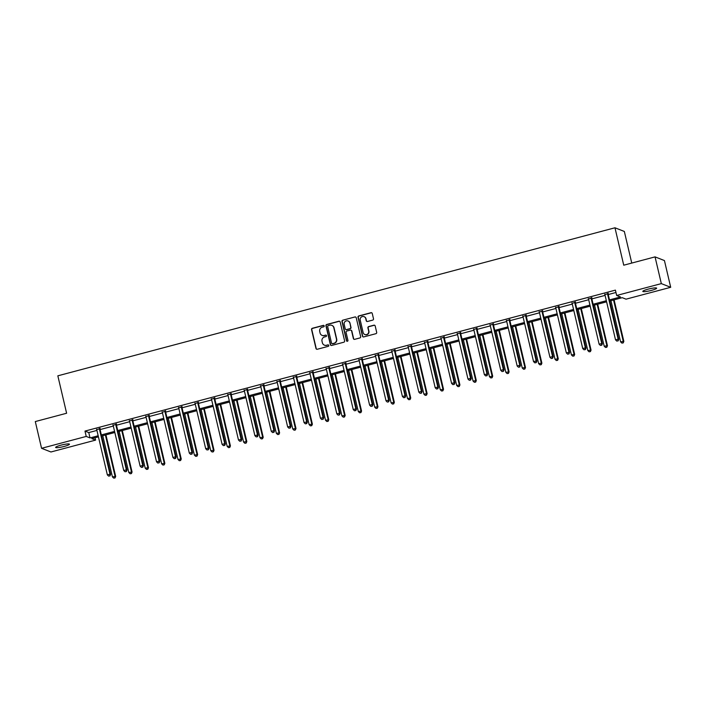 <?xml version="1.0" encoding="UTF-8"?>
<svg xmlns="http://www.w3.org/2000/svg" width="706" height="706" viewBox="0 0 706 706"><rect width="100%" height="100%" fill="white"/><g stroke="black" fill="none" stroke-linecap="round" stroke-linejoin="round"><path stroke-width="1.06" d="M324.195 325.907A0.759 0.741 -68.5 0 0 323.304 325.369L312.343 328.281A1.085 1.059 -68.5 0 0 311.558 329.605L315.988 348.499A1.085 1.059 -68.5 0 0 317.268 349.267L328.228 346.355A0.759 0.741 -68.5 0 0 328.334 344.916A0.759 0.741 -68.5 0 0 327.884 344.89L326.463 345.269A3.486 3.38 -68.5 0 1 322.377 342.781L322.007 341.21A3.486 3.38 -68.5 0 1 324.522 336.974L325.934 336.594A0.759 0.741 -68.5 0 0 326.04 335.156A0.759 0.741 -68.5 0 0 325.59 335.129L324.169 335.509A3.486 3.38 -68.5 0 1 320.083 333.02L319.712 331.449A3.486 3.38 -68.5 0 1 322.227 327.213L323.648 326.834A0.759 0.741 -68.5 0 0 324.195 325.907M323.877 325.457A0.759 0.741 -68.5 0 0 323.551 325.466L312.599 328.378A1.085 1.059 -68.5 0 0 311.814 329.702L316.244 348.596A1.085 1.059 -68.5 0 0 316.756 349.276M328.458 344.978A0.759 0.741 -68.5 0 0 328.131 344.987L326.463 345.269M326.163 335.218A0.759 0.741 -68.5 0 0 325.845 335.226L324.169 335.509M651.347 290.422A7.104 1.015 -13.2 0 1 642.813 291.41A7.104 1.015 -13.2 0 1 648.108 289.151A7.104 1.015 -13.2 0 1 656.642 288.163A7.104 1.015 -13.2 0 1 651.347 290.422M64.167 446.448A7.104 1.015 -13.2 0 1 55.633 447.436A7.104 1.015 -13.2 0 1 60.919 445.177A7.104 1.015 -13.2 0 1 69.462 444.189A7.104 1.015 -13.2 0 1 64.167 446.448M372.715 320.1A1.085 1.059 -68.5 0 0 373.5 318.777L372.256 313.473A1.085 1.059 -68.5 0 0 370.977 312.696L358.807 315.935A1.085 1.059 -68.5 0 0 358.021 317.259L362.452 336.144A1.085 1.059 -68.5 0 0 363.731 336.921L375.901 333.691A1.085 1.059 -68.5 0 0 376.686 332.367L375.186 325.96A1.085 1.059 -68.5 0 0 373.906 325.192L368.7 326.569A1.085 1.059 -68.5 0 0 367.914 327.893L368.656 331.07A2.912 2.824 -68.5 0 1 364.834 334.512A2.912 2.824 -68.5 0 1 363.14 332.535L360.228 320.1A2.912 2.824 -68.5 0 1 364.049 316.659A2.912 2.824 -68.5 0 1 365.743 318.635L366.229 320.709A1.085 1.059 -68.5 0 0 367.508 321.486L372.715 320.1M95.045 437.755L95.601 440.112L50.947 451.981L41.566 448.301L35.3 421.561L66.611 413.248L57.839 375.821L614.97 227.782L623.742 265.2L655.053 256.878L661.328 283.618L670.7 287.298L626.045 299.167L622.242 297.676L609.763 300.985M41.566 448.301L86.229 436.432L90.033 437.923L98.178 435.761M609.507 299.891L620.468 296.979L616.665 295.479L615.411 290.131L84.976 431.084L86.229 436.432M616.665 295.479L661.328 283.618M340.177 321.998A1.085 1.059 -68.5 0 0 338.898 321.221L326.728 324.46A1.085 1.059 -68.5 0 0 325.943 325.784L330.373 344.669A1.085 1.059 -68.5 0 0 331.652 345.446L343.822 342.216A1.085 1.059 -68.5 0 0 344.607 340.892L340.177 321.998M342.772 320.197L354.941 316.959A1.085 1.059 -68.5 0 1 356.221 317.735L360.651 336.63A1.085 1.059 -68.5 0 1 359.866 337.953L354.659 339.339A1.085 1.059 -68.5 0 1 353.379 338.562L351.579 330.902A1.085 1.059 -68.5 0 0 350.3 330.126L346.849 331.043A1.085 1.059 -68.5 0 0 346.064 332.367L347.934 340.345A0.759 0.741 -68.5 0 1 346.928 341.245A0.759 0.741 -68.5 0 1 346.487 340.724L341.986 321.521A1.085 1.059 -68.5 0 1 342.772 320.197L354.941 316.959M631.755 263.073L624.342 231.462L614.97 227.782M84.976 431.084L88.771 432.575L96.925 430.413M100.093 429.575L113.313 426.053M116.481 425.215L129.71 421.703M132.878 420.855L146.098 417.343M149.266 416.505L162.495 412.992M165.663 412.145L178.883 408.633M182.051 407.794L195.28 404.282M198.448 403.435L211.668 399.923M214.836 399.084L228.064 395.563M231.233 394.725L244.452 391.212M247.621 390.365L260.849 386.853M264.018 386.014L277.237 382.502M280.406 381.655L293.634 378.142M296.802 377.304L310.022 373.792M313.19 372.945L326.419 369.432M329.578 368.594L342.807 365.073M345.975 364.234L359.195 360.722M362.363 359.875L375.592 356.362M378.76 355.524L391.98 352.012M395.148 351.164L408.377 347.652M411.545 346.814L424.765 343.292M427.933 342.454L441.162 338.942M444.33 338.103L457.55 334.582M460.718 333.744L473.947 330.231M477.115 329.384L490.335 325.872M493.503 325.034L506.732 321.521M509.9 320.674L523.12 317.162M526.288 316.323L539.516 312.802M542.685 311.964L555.904 308.451M559.073 307.604L572.301 304.092M575.469 303.253L588.689 299.741M591.857 298.894L605.086 295.382M608.254 294.543L615.967 292.487M100.031 428.71L96.713 429.592M116.428 424.35L113.11 425.233M132.816 419.999L129.498 420.882M149.213 415.64L145.895 416.522M165.601 411.289L162.283 412.172M181.998 406.93L178.68 407.812M198.386 402.579L195.068 403.453M214.783 398.219L211.465 399.102M231.171 393.86L227.853 394.742M247.568 389.509L244.25 390.392M263.956 385.149L260.638 386.032M280.353 380.799L277.034 381.681M296.741 376.439L293.422 377.322M313.137 372.088L309.819 372.962M329.525 367.729L326.207 368.611M345.922 363.369L342.604 364.252M362.31 359.019L358.992 359.901M378.707 354.659L375.389 355.542M395.095 350.308L391.777 351.191M411.492 345.949L408.174 346.831M427.88 341.589L424.562 342.472M444.277 337.239L440.959 338.121M460.665 332.879L457.347 333.761M477.062 328.528L473.744 329.411M493.45 324.169L490.132 325.051M509.847 319.818L506.529 320.7M526.235 315.458L522.917 316.341M542.632 311.099L539.313 311.981M559.02 306.748L555.701 307.631M575.416 302.389L572.098 303.271M591.804 298.038L588.486 298.92M608.201 293.678L604.883 294.561M655.053 256.878L664.434 260.567L670.7 287.298M98.434 436.855L91.798 438.62L95.601 440.112M606.595 301.833L593.375 305.345M590.207 306.183L576.978 309.696M573.81 310.543L560.59 314.055M557.422 314.894L544.194 318.415M541.025 319.253L527.806 322.766M524.637 323.604L511.409 327.125M508.241 327.963L495.021 331.476M491.853 332.323L478.624 335.835M475.456 336.674L462.236 340.186M459.068 341.033L445.839 344.546M442.671 345.384L429.451 348.905M426.283 349.744L413.054 353.256M409.886 354.103L396.666 357.615M393.498 358.454L380.269 361.966M377.101 362.813L363.881 366.326M360.713 367.164L347.484 370.676M344.316 371.524L331.096 375.036M327.928 375.874L314.7 379.396M311.531 380.234L298.311 383.746M295.143 384.594L281.915 388.106M278.746 388.944L265.527 392.457M262.358 393.304L249.13 396.816M245.962 397.654L232.742 401.167M229.574 402.014L216.345 405.526M213.177 406.365L199.957 409.886M196.789 410.724L183.56 414.237M180.392 415.084L167.172 418.596M164.004 419.435L150.775 422.947M147.607 423.794L134.387 427.306M131.219 428.145L117.99 431.666M114.822 432.504L101.602 436.017M101.346 434.914L114.566 431.401M117.734 430.563L130.963 427.051M134.131 426.203L147.351 422.691M150.519 421.853L163.748 418.34M166.916 417.493L180.136 413.981M183.304 413.142L196.533 409.621M199.701 408.783L212.921 405.27M216.089 404.423L229.318 400.911M232.486 400.073L245.706 396.56M248.874 395.713L262.102 392.201M265.271 391.362L278.491 387.85M281.659 387.003L294.887 383.49M298.056 382.652L311.275 379.131M314.444 378.292L327.672 374.78M330.84 373.933L344.06 370.421M347.228 369.582L360.457 366.07M363.625 365.223L376.845 361.71M380.013 360.872L393.242 357.351M396.41 356.512L409.63 353M412.798 352.153L426.027 348.64M429.195 347.802L442.415 344.29M445.583 343.443L458.812 339.93M461.98 339.092L475.2 335.579M478.368 334.732L491.597 331.22M494.765 330.382L507.985 326.86M511.153 326.022L524.373 322.51M527.541 321.662L540.77 318.15M543.938 317.312L557.158 313.799M560.326 312.952L573.554 309.44M576.723 308.601L589.942 305.089M593.111 304.242L606.339 300.73M88.771 432.575L90.033 437.923M322.236 335.438A3.486 3.38 -68.5 0 0 324.425 335.606M324.531 345.199A3.486 3.38 -68.5 0 0 326.719 345.366M339.674 321.318A1.085 1.059 -68.5 0 0 339.154 321.318L326.984 324.557A1.085 1.059 -68.5 0 0 326.198 325.881L330.629 344.775A1.085 1.059 -68.5 0 0 331.14 345.455M328.211 325.625A0.759 0.741 -68.5 0 0 327.663 326.551L331.546 343.134A0.759 0.741 -68.5 0 0 332.447 343.681L333.938 343.284A3.486 3.38 -68.5 0 0 336.453 339.048L333.797 327.708A3.486 3.38 -68.5 0 0 329.702 325.228L328.211 325.625M332.129 343.69A0.759 0.741 -68.5 0 0 332.694 343.778L332.447 343.681M331.891 325.395A3.486 3.38 -68.5 0 1 334.044 327.805L336.709 339.145A3.486 3.38 -68.5 0 1 334.194 343.381L332.694 343.778M355.709 317.056A1.085 1.059 -68.5 0 0 355.197 317.056M351.067 330.214A1.085 1.059 -68.5 0 1 351.835 330.999L353.635 338.659A1.085 1.059 -68.5 0 0 354.138 339.339M343.019 320.295A1.085 1.059 -68.5 0 0 342.242 321.618L346.743 340.821A0.759 0.741 -68.5 0 0 347.061 341.28M349.717 322.951A2.912 2.824 -68.5 0 0 345.11 321.521A2.912 2.824 -68.5 0 0 344.201 324.416L345.225 328.793A1.085 1.059 -68.5 0 0 346.505 329.57L349.955 328.652A1.085 1.059 -68.5 0 0 350.741 327.328L349.973 323.048A2.912 2.824 -68.5 0 0 348.146 321.027M345.993 329.578A1.085 1.059 -68.5 0 0 346.761 329.676L346.505 329.57M349.973 323.048L350.997 327.434A1.085 1.059 -68.5 0 1 350.211 328.758L346.761 329.676M364.172 316.712A2.912 2.824 -68.5 0 1 365.999 318.733L366.485 320.806A1.085 1.059 -68.5 0 0 366.988 321.486M364.958 334.565A2.912 2.824 -68.5 0 0 368.911 331.167L368.656 331.07M374.674 325.281A1.085 1.059 -68.5 0 0 374.162 325.289L368.956 326.675A1.085 1.059 -68.5 0 0 368.17 327.999L368.911 331.167M371.744 312.793A1.085 1.059 -68.5 0 0 371.232 312.802L359.063 316.032A1.085 1.059 -68.5 0 0 358.277 317.356L362.707 336.25A1.085 1.059 -68.5 0 0 363.219 336.93M102.767 435.708L112.413 476.868L115.678 476.418L105.935 434.87M114.769 477.847L113.719 478.121L115.025 477.944L115.043 476.171L105.388 435.011M113.719 478.121L112.413 476.868M115.678 476.418L115.025 477.944M99.405 428.463L99.378 428.63A1.112 1.077 -68.5 0 0 99.396 429.054L109.977 474.176L107.347 474.873L96.766 429.751A1.112 1.077 -68.5 0 0 96.598 429.372L96.501 429.23M100.093 428.277L100.005 428.886A1.112 1.077 -68.5 0 0 100.023 429.301L110.613 474.423L109.977 474.176L109.704 475.853L108.653 476.126L109.704 475.853M109.959 475.95L110.613 474.423M107.347 474.873L108.653 476.126M119.155 431.357L128.81 472.508L132.066 472.058L122.323 430.51M131.166 473.488L130.116 473.77L131.413 473.585L131.44 471.811L121.785 430.651M130.116 473.77L128.81 472.508M132.066 472.058L131.413 473.585M135.552 426.998L145.198 468.157L148.463 467.707L138.72 426.159M147.554 469.128L146.504 469.411L147.81 469.234L147.828 467.46L138.173 426.3M146.504 469.411L145.198 468.157M148.463 467.707L147.81 469.234M115.793 424.103L115.766 424.28A1.112 1.077 -68.5 0 0 115.784 424.694L126.365 469.825L123.744 470.523L113.163 425.391A1.112 1.077 -68.5 0 0 112.986 425.021L112.889 424.88M116.49 423.918L116.402 424.527A1.112 1.077 -68.5 0 0 116.419 424.95L127.001 470.072L126.365 469.825L126.1 471.493L125.05 471.776L126.1 471.493M126.348 471.599L127.001 470.072M123.744 470.523L125.05 471.776M132.19 419.752L132.163 419.92A1.112 1.077 -68.5 0 0 132.181 420.344L142.762 465.466L140.132 466.163L129.551 421.041A1.112 1.077 -68.5 0 0 129.383 420.661L129.286 420.52M132.878 419.567L132.79 420.167A1.112 1.077 -68.5 0 0 132.807 420.591L143.397 465.713L142.762 465.466L142.488 467.143L141.438 467.416L142.488 467.143M142.744 467.24L143.397 465.713M140.132 466.163L141.438 467.416M151.94 422.638L161.595 463.798L164.851 463.348L155.108 421.8M163.951 464.777L162.901 465.051L164.198 464.875L164.224 463.101L154.57 421.941M162.901 465.051L161.595 463.798M164.851 463.348L164.198 464.875M168.328 418.287L177.983 459.447L181.248 458.997L171.496 417.44M180.339 460.418L179.289 460.7L180.595 460.515L180.612 458.75L170.958 417.59M179.289 460.7L177.983 459.447M181.248 458.997L180.595 460.515M184.725 413.928L194.379 455.088L197.636 454.638L187.893 413.089M196.736 456.067L195.686 456.341L196.983 456.164L197.009 454.39L187.355 413.231M195.686 456.341L194.379 455.088M197.636 454.638L196.983 456.164M148.578 415.393L148.551 415.569A1.112 1.077 -68.5 0 0 148.569 415.984L159.15 461.106L156.529 461.803L145.948 416.681A1.112 1.077 -68.5 0 0 145.771 416.302L145.674 416.161M149.275 415.207L149.187 415.816A1.112 1.077 -68.5 0 0 149.204 416.231L159.785 461.362L159.15 461.106L158.885 462.783L157.835 463.065L158.885 462.783M159.132 462.88L159.785 461.362M156.529 461.803L157.835 463.065M164.975 411.033L164.948 411.21A1.112 1.077 -68.5 0 0 164.966 411.633L175.547 456.756L172.917 457.453L162.336 412.33A1.112 1.077 -68.5 0 0 162.168 411.951L162.071 411.81M165.663 410.857L165.575 411.457A1.112 1.077 -68.5 0 0 165.592 411.88L176.182 457.003L175.547 456.756L175.273 458.423L174.223 458.706L175.273 458.423M175.529 458.529L176.182 457.003M172.917 457.453L174.223 458.706M181.363 406.682L181.336 406.859A1.112 1.077 -68.5 0 0 181.354 407.274L191.935 452.396L189.314 453.093L178.724 407.971A1.112 1.077 -68.5 0 0 178.556 407.591L178.459 407.45M182.06 406.497L181.971 407.106A1.112 1.077 -68.5 0 0 181.989 407.521L192.57 452.643L191.935 452.396L191.67 454.073L190.62 454.355L191.67 454.073M191.917 454.17L192.57 452.643M189.314 453.093L190.62 454.355M197.759 402.323L197.733 402.499A1.112 1.077 -68.5 0 0 197.751 402.914L208.332 448.045L205.702 448.742L195.121 403.62A1.112 1.077 -68.5 0 0 194.953 403.241L194.856 403.1M198.448 402.138L198.36 402.747A1.112 1.077 -68.5 0 0 198.377 403.17L208.967 448.292L208.332 448.045L208.058 449.713L207.008 449.996L208.058 449.713M208.314 449.819L208.967 448.292M205.702 448.742L207.008 449.996M214.147 397.972L214.121 398.14A1.112 1.077 -68.5 0 0 214.139 398.563L224.72 443.686L222.099 444.383L211.509 399.261A1.112 1.077 -68.5 0 0 211.341 398.881L211.244 398.74M214.845 397.787L214.756 398.396A1.112 1.077 -68.5 0 0 214.774 398.811L225.355 443.933L224.72 443.686L224.455 445.362L223.405 445.636L224.455 445.362M224.702 445.46L225.355 443.933M222.099 444.383L223.405 445.636M230.544 393.613L230.518 393.789A1.112 1.077 -68.5 0 0 230.535 394.204L241.117 439.326L238.487 440.032L227.906 394.901A1.112 1.077 -68.5 0 0 227.738 394.522L227.641 394.389M231.233 393.427L231.144 394.036A1.112 1.077 -68.5 0 0 231.162 394.46L241.752 439.582L241.117 439.326L240.843 441.003L239.793 441.285L240.843 441.003M241.099 441.1L241.752 439.582M238.487 440.032L239.793 441.285M246.932 389.262L246.906 389.43A1.112 1.077 -68.5 0 0 246.923 389.853L257.505 434.975L254.884 435.673L244.294 390.55A1.112 1.077 -68.5 0 0 244.126 390.171L244.029 390.03M247.63 389.077L247.541 389.677A1.112 1.077 -68.5 0 0 247.559 390.1L258.14 435.223L257.505 434.975L257.24 436.652L256.19 436.926L257.24 436.652M257.487 436.749L258.14 435.223M254.884 435.673L256.19 436.926M263.32 384.902L263.303 385.079A1.112 1.077 -68.5 0 0 263.32 385.494L273.902 430.616L271.272 431.313L260.69 386.191A1.112 1.077 -68.5 0 0 260.523 385.811L260.426 385.67M264.018 384.717L263.929 385.326A1.112 1.077 -68.5 0 0 263.947 385.741L274.537 430.872L273.902 430.616L273.628 432.293L272.578 432.575L273.628 432.293M273.884 432.39L274.537 430.872M271.272 431.313L272.578 432.575M279.717 380.543L279.691 380.719A1.112 1.077 -68.5 0 0 279.708 381.143L290.29 426.265L287.669 426.962L277.079 381.84A1.112 1.077 -68.5 0 0 276.911 381.461L276.814 381.319M280.414 380.357L280.326 380.966A1.112 1.077 -68.5 0 0 280.344 381.39L290.925 426.512L290.29 426.265L290.025 427.933L288.966 428.215L290.025 427.933M290.272 428.039L290.925 426.512M287.669 426.962L288.966 428.215M296.105 376.192L296.088 376.369A1.112 1.077 -68.5 0 0 296.105 376.783L306.686 421.906L304.057 422.603L293.475 377.481A1.112 1.077 -68.5 0 0 293.308 377.101L293.211 376.96M296.802 376.007L296.714 376.616A1.112 1.077 -68.5 0 0 296.732 377.03L307.322 422.153L306.686 421.906L306.413 423.582L305.363 423.865L306.413 423.582M306.669 423.679L307.322 422.153M304.057 422.603L305.363 423.865M312.502 371.833L312.476 372.009A1.112 1.077 -68.5 0 0 312.493 372.424L323.074 417.555L320.453 418.252L309.863 373.13A1.112 1.077 -68.5 0 0 309.696 372.75L309.599 372.609M313.199 371.647L313.111 372.256A1.112 1.077 -68.5 0 0 313.129 372.68L323.71 417.802L323.074 417.555L322.81 419.223L321.751 419.505L322.81 419.223M323.057 419.329L323.71 417.802M320.453 418.252L321.751 419.505M328.89 367.482L328.872 367.649A1.112 1.077 -68.5 0 0 328.89 368.073L339.471 413.195L336.841 413.892L326.26 368.77A1.112 1.077 -68.5 0 0 326.093 368.391L325.995 368.25M329.587 367.296L329.499 367.905A1.112 1.077 -68.5 0 0 329.517 368.32L340.107 413.442L339.471 413.195L339.198 414.872L338.148 415.146L339.198 414.872M339.454 414.969L340.107 413.442M336.841 413.892L338.148 415.146M345.287 363.122L345.26 363.299A1.112 1.077 -68.5 0 0 345.278 363.714L355.859 408.836L353.238 409.542L342.648 364.411A1.112 1.077 -68.5 0 0 342.481 364.031L342.384 363.899M345.984 362.937L345.896 363.546A1.112 1.077 -68.5 0 0 345.914 363.969L356.495 409.092L355.859 408.836L355.595 410.513L354.536 410.795L355.595 410.513M355.842 410.61L356.495 409.092M353.238 409.542L354.536 410.795M361.675 358.772L361.657 358.939A1.112 1.077 -68.5 0 0 361.675 359.363L372.256 404.485L369.626 405.182L359.045 360.06A1.112 1.077 -68.5 0 0 358.877 359.681L358.772 359.539M362.372 358.586L362.284 359.186A1.112 1.077 -68.5 0 0 362.302 359.61L372.892 404.732L372.256 404.485L371.983 406.162L370.932 406.435L371.983 406.162M372.238 406.259L372.892 404.732M369.626 405.182L370.932 406.435M378.072 354.412L378.045 354.589A1.112 1.077 -68.5 0 0 378.063 355.003L388.644 400.125L386.023 400.823L375.433 355.7A1.112 1.077 -68.5 0 0 375.265 355.321L375.168 355.18M378.769 354.227L378.681 354.836A1.112 1.077 -68.5 0 0 378.698 355.25L389.28 400.381L388.644 400.125L388.379 401.802L387.32 402.085L388.379 401.802M388.627 401.899L389.28 400.381M386.023 400.823L387.32 402.085M394.46 350.052L394.442 350.229A1.112 1.077 -68.5 0 0 394.46 350.653L405.041 395.775L402.411 396.472L391.83 351.35A1.112 1.077 -68.5 0 0 391.662 350.97L391.556 350.829M395.157 349.867L395.069 350.476A1.112 1.077 -68.5 0 0 395.086 350.9L405.676 396.022L405.041 395.775L404.767 397.443L403.717 397.725L404.767 397.443M405.023 397.549L405.676 396.022M402.411 396.472L403.717 397.725M410.857 345.702L410.83 345.869A1.112 1.077 -68.5 0 0 410.848 346.293L421.429 391.415L418.808 392.112L408.218 346.99A1.112 1.077 -68.5 0 0 408.05 346.611L407.953 346.469M411.554 345.516L411.466 346.125A1.112 1.077 -68.5 0 0 411.483 346.54L422.064 391.662L421.429 391.415L421.155 393.092L420.105 393.366L421.155 393.092M421.411 393.189L422.064 391.662M418.808 392.112L420.105 393.366M427.245 341.342L427.227 341.519A1.112 1.077 -68.5 0 0 427.245 341.933L437.826 387.065L435.196 387.762L424.615 342.639A1.112 1.077 -68.5 0 0 424.447 342.26L424.341 342.119M427.942 341.157L427.854 341.766A1.112 1.077 -68.5 0 0 427.871 342.189L438.461 387.312L437.826 387.065L437.552 388.732L436.502 389.015L437.552 388.732M437.808 388.838L438.461 387.312M435.196 387.762L436.502 389.015M443.642 336.991L443.615 337.159A1.112 1.077 -68.5 0 0 443.633 337.583L454.214 382.705L451.593 383.402L441.003 338.28A1.112 1.077 -68.5 0 0 440.835 337.9L440.738 337.759M444.339 336.806L444.25 337.415A1.112 1.077 -68.5 0 0 444.268 337.83L454.849 382.952L454.214 382.705L453.94 384.382L452.89 384.655L453.94 384.382M454.196 384.479L454.849 382.952M451.593 383.402L452.89 384.655M201.113 409.577L210.767 450.728L214.033 450.287L204.281 408.73M213.124 451.708L212.074 451.99L213.38 451.805L213.397 450.031L203.743 408.88M212.074 451.99L210.767 450.728M214.033 450.287L213.38 451.805M217.51 405.218L227.164 446.377L230.421 445.927L220.678 404.379M229.521 447.348L228.47 447.63L229.768 447.454L229.794 445.68L220.14 404.52M228.47 447.63L227.164 446.377M230.421 445.927L229.768 447.454M233.898 400.867L243.552 442.018L246.818 441.568L237.066 400.02M245.909 442.997L244.858 443.28L246.165 443.094L246.182 441.321L236.528 400.161M244.858 443.28L243.552 442.018M246.818 441.568L246.165 443.094M250.295 396.507L259.949 437.667L263.206 437.217L253.463 395.669M262.305 438.638L261.255 438.92L262.553 438.744L262.579 436.97L252.924 395.81M261.255 438.92L259.949 437.667M263.206 437.217L262.553 438.744M266.683 392.148L276.337 433.307L279.602 432.857L269.851 391.309M278.693 434.287L277.643 434.561L278.949 434.384L278.967 432.61L269.313 391.451M277.643 434.561L276.337 433.307M279.602 432.857L278.949 434.384M283.08 387.797L292.734 428.957L295.99 428.507L286.248 386.95M295.09 429.928L294.04 430.21L295.337 430.025L295.355 428.251L285.709 387.1M294.04 430.21L292.734 428.957M295.99 428.507L295.337 430.025M299.468 383.437L309.122 424.597L312.387 424.147L302.636 382.599M311.478 425.577L310.428 425.85L311.734 425.674L311.752 423.9L302.097 382.74M310.428 425.85L309.122 424.597M312.387 424.147L311.734 425.674M315.864 379.087L325.519 420.238L328.775 419.796L319.033 378.24M327.875 421.217L326.825 421.5L328.122 421.314L328.14 419.54L318.494 378.39M326.825 421.5L325.519 420.238M328.775 419.796L328.122 421.314M332.252 374.727L341.907 415.887L345.172 415.437L335.421 373.889M344.263 416.858L343.213 417.14L344.519 416.964L344.537 415.19L334.882 374.03M343.213 417.14L341.907 415.887M345.172 415.437L344.519 416.964M348.649 370.368L358.304 411.527L361.56 411.077L351.817 369.529M360.66 412.507L359.61 412.789L360.907 412.604L360.925 410.83L351.279 369.67M359.61 412.789L358.304 411.527M361.56 411.077L360.907 412.604M365.037 366.017L374.692 407.177L377.957 406.727L368.205 365.17M377.048 408.147L375.998 408.43L377.304 408.253L377.322 406.479L367.667 365.32M375.998 408.43L374.692 407.177M377.957 406.727L377.304 408.253M381.434 361.657L391.089 402.817L394.345 402.367L384.602 360.819M393.445 403.797L392.395 404.07L393.692 403.894L393.71 402.12L384.064 360.96M392.395 404.07L391.089 402.817M394.345 402.367L393.692 403.894M397.822 357.307L407.477 398.466L410.742 398.016L400.99 356.459M409.833 399.437L408.783 399.72L410.089 399.534L410.107 397.76L400.452 356.609M408.783 399.72L407.477 398.466M410.742 398.016L410.089 399.534M414.219 352.947L423.874 394.107L427.13 393.657L417.387 352.109M426.23 395.086L425.18 395.36L426.477 395.183L426.495 393.41L416.849 352.25M425.18 395.36L423.874 394.107M427.13 393.657L426.477 395.183M430.607 348.596L440.262 389.747L443.527 389.297L433.775 347.749M442.618 390.727L441.568 391.009L442.874 390.824L442.891 389.05L433.237 347.89M441.568 391.009L440.262 389.747M443.527 389.297L442.874 390.824M447.004 344.237L456.658 385.397L459.915 384.946L450.172 343.398M459.015 386.367L457.956 386.65L459.262 386.473L459.279 384.699L449.634 343.54M457.956 386.65L456.658 385.397M459.915 384.946L459.262 386.473M463.392 339.877L473.046 381.037L476.312 380.587L466.56 339.039M475.403 382.017L474.353 382.29L475.659 382.114L475.676 380.34L466.022 339.18M474.353 382.29L473.046 381.037M476.312 380.587L475.659 382.114M479.789 335.526L489.443 376.686L492.7 376.236L482.957 334.679M491.8 377.657L490.741 377.939L492.047 377.763L492.064 375.989L482.41 334.829M490.741 377.939L489.443 376.686M492.7 376.236L492.047 377.763M496.177 331.167L505.831 372.327L509.097 371.877L499.345 330.329M508.188 373.306L507.137 373.58L508.444 373.403L508.461 371.63L498.807 330.47M507.137 373.58L505.831 372.327M509.097 371.877L508.444 373.403M512.574 326.816L522.228 367.967L525.485 367.526L515.742 325.969M524.584 368.947L523.525 369.229L524.832 369.044L524.849 367.27L515.195 326.119M523.525 369.229L522.228 367.967M525.485 367.526L524.832 369.044M460.03 332.632L460.012 332.808A1.112 1.077 -68.5 0 0 460.03 333.223L470.611 378.345L467.981 379.051L457.4 333.92A1.112 1.077 -68.5 0 0 457.232 333.541L457.126 333.409M460.727 332.447L460.639 333.055A1.112 1.077 -68.5 0 0 460.656 333.47L471.246 378.601L470.611 378.345L470.337 380.022L469.287 380.305L470.337 380.022M470.593 380.119L471.246 378.601M467.981 379.051L469.287 380.305M476.426 328.281L476.4 328.449A1.112 1.077 -68.5 0 0 476.418 328.872L486.999 373.995L484.378 374.692L473.788 329.57A1.112 1.077 -68.5 0 0 473.62 329.19L473.523 329.049M477.124 328.096L477.035 328.696A1.112 1.077 -68.5 0 0 477.053 329.12L487.634 374.242L486.999 373.995L486.725 375.671L485.675 375.945L486.725 375.671M486.981 375.769L487.634 374.242M484.378 374.692L485.675 375.945M492.814 323.922L492.797 324.098A1.112 1.077 -68.5 0 0 492.814 324.513L503.396 369.635L500.766 370.332L490.185 325.21A1.112 1.077 -68.5 0 0 490.017 324.831L489.911 324.689M493.512 323.736L493.423 324.345A1.112 1.077 -68.5 0 0 493.441 324.76L504.031 369.882L503.396 369.635L503.122 371.312L502.072 371.594L503.122 371.312M503.378 371.409L504.031 369.882M500.766 370.332L502.072 371.594M509.211 319.562L509.185 319.739A1.112 1.077 -68.5 0 0 509.202 320.162L519.784 365.284L517.163 365.982L506.573 320.859A1.112 1.077 -68.5 0 0 506.405 320.48L506.308 320.339M509.908 319.377L509.82 319.986A1.112 1.077 -68.5 0 0 509.838 320.409L520.419 365.531L519.784 365.284L519.51 366.952L518.46 367.235L519.51 366.952M519.766 367.058L520.419 365.531M517.163 365.982L518.46 367.235M528.962 322.457L538.616 363.616L541.881 363.166L532.13 321.618M540.972 364.596L539.922 364.87L541.228 364.693L541.246 362.919L531.592 321.76M539.922 364.87L538.616 363.616M541.881 363.166L541.228 364.693M525.599 315.211L525.573 315.379A1.112 1.077 -68.5 0 0 525.591 315.803L536.181 360.925L533.551 361.622L522.97 316.5A1.112 1.077 -68.5 0 0 522.802 316.12L522.696 315.979M526.297 315.026L526.208 315.635A1.112 1.077 -68.5 0 0 526.226 316.05L536.816 361.172L536.181 360.925L535.907 362.602L534.857 362.875L535.907 362.602M536.163 362.699L536.816 361.172M533.551 361.622L534.857 362.875M545.359 318.106L555.013 359.257L558.269 358.807L548.527 317.259M557.369 360.236L556.31 360.519L557.616 360.334L557.634 358.56L547.98 317.4M556.31 360.519L555.013 359.257M558.269 358.807L557.616 360.334M541.996 310.852L541.97 311.028A1.112 1.077 -68.5 0 0 541.987 311.443L552.569 356.574L549.948 357.271L539.358 312.14A1.112 1.077 -68.5 0 0 539.19 311.77L539.093 311.628M542.693 310.666L542.605 311.275A1.112 1.077 -68.5 0 0 542.623 311.699L553.204 356.821L552.569 356.574L552.295 358.242L551.245 358.524L552.295 358.242M552.551 358.348L553.204 356.821M549.948 357.271L551.245 358.524M561.747 313.746L571.401 354.906L574.666 354.456L564.915 312.908M573.757 355.877L572.707 356.159L574.013 355.983L574.031 354.209L564.376 313.049M572.707 356.159L571.401 354.906M574.666 354.456L574.013 355.983M558.384 306.501L558.358 306.669A1.112 1.077 -68.5 0 0 558.375 307.092L568.965 352.215L566.336 352.912L555.754 307.79A1.112 1.077 -68.5 0 0 555.587 307.41L555.481 307.269M559.081 306.316L558.993 306.925A1.112 1.077 -68.5 0 0 559.011 307.339L569.601 352.462L568.965 352.215L568.692 353.891L567.642 354.165L568.692 353.891M568.948 353.988L569.601 352.462M566.336 352.912L567.642 354.165M578.143 309.387L587.798 350.547L591.054 350.097L581.312 308.548M590.145 351.526L589.095 351.8L590.401 351.623L590.419 349.849L580.764 308.69M589.095 351.8L587.798 350.547M591.054 350.097L590.401 351.623M574.781 302.142L574.755 302.318A1.112 1.077 -68.5 0 0 574.772 302.733L585.353 347.855L582.732 348.552L572.142 303.43A1.112 1.077 -68.5 0 0 571.975 303.05L571.878 302.909M575.478 301.956L575.39 302.565A1.112 1.077 -68.5 0 0 575.408 302.98L585.989 348.111L585.353 347.855L585.08 349.532L584.03 349.814L585.08 349.532M585.336 349.629L585.989 348.111M582.732 348.552L584.03 349.814M594.531 305.036L604.186 346.196L607.451 345.746L597.7 304.189M606.542 347.167L605.492 347.449L606.798 347.273L606.816 345.499L597.161 304.339M605.492 347.449L604.186 346.196M607.451 345.746L606.798 347.273M591.169 297.782L591.143 297.958A1.112 1.077 -68.5 0 0 591.16 298.382L601.75 343.504L599.12 344.201L588.539 299.079A1.112 1.077 -68.5 0 0 588.372 298.7L588.266 298.559M591.866 297.605L591.778 298.206A1.112 1.077 -68.5 0 0 591.796 298.629L602.377 343.751L601.75 343.504L601.477 345.181L600.427 345.455L601.477 345.181M601.733 345.278L602.377 343.751M599.12 344.201L600.427 345.455M610.928 300.677L620.583 341.836L623.839 341.386L614.096 299.838M622.93 342.816L621.88 343.09L623.186 342.913L623.204 341.139L613.549 299.979M621.88 343.09L620.583 341.836M623.839 341.386L623.186 342.913M607.566 293.431L607.539 293.608A1.112 1.077 -68.5 0 0 607.557 294.023L618.138 339.145L615.517 339.842L604.927 294.72A1.112 1.077 -68.5 0 0 604.76 294.34L604.663 294.199M608.263 293.246L608.175 293.855A1.112 1.077 -68.5 0 0 608.193 294.27L618.774 339.392L618.138 339.145L617.865 340.821L616.815 341.104L617.865 340.821M618.121 340.919L618.774 339.392M615.517 339.842L616.815 341.104M99.378 428.63L100.005 428.886M99.396 429.054L100.023 429.301M115.766 424.28L116.402 424.527M115.784 424.694L116.419 424.95M132.163 419.92L132.79 420.167M132.181 420.344L132.807 420.591M148.551 415.569L149.187 415.816M148.569 415.984L149.204 416.231M164.948 411.21L165.575 411.457M164.966 411.633L165.592 411.88M181.336 406.859L181.971 407.106M181.354 407.274L181.989 407.521M197.733 402.499L198.36 402.747M197.751 402.914L198.377 403.17M214.121 398.14L214.756 398.396M214.139 398.563L214.774 398.811M230.518 393.789L231.144 394.036M230.535 394.204L231.162 394.46M246.906 389.43L247.541 389.677M246.923 389.853L247.559 390.1M263.303 385.079L263.929 385.326M263.32 385.494L263.947 385.741M279.691 380.719L280.326 380.966M279.708 381.143L280.344 381.39M296.088 376.369L296.714 376.616M296.105 376.783L296.732 377.03M312.476 372.009L313.111 372.256M312.493 372.424L313.129 372.68M328.872 367.649L329.499 367.905M328.89 368.073L329.517 368.32M345.26 363.299L345.896 363.546M345.278 363.714L345.914 363.969M361.657 358.939L362.284 359.186M361.675 359.363L362.302 359.61M378.045 354.589L378.681 354.836M378.063 355.003L378.698 355.25M394.442 350.229L395.069 350.476M394.46 350.653L395.086 350.9M410.83 345.869L411.466 346.125M410.848 346.293L411.483 346.54M427.227 341.519L427.854 341.766M427.245 341.933L427.871 342.189M443.615 337.159L444.25 337.415M443.633 337.583L444.268 337.83M460.012 332.808L460.639 333.055M460.03 333.223L460.656 333.47M476.4 328.449L477.035 328.696M476.418 328.872L477.053 329.12M492.797 324.098L493.423 324.345M492.814 324.513L493.441 324.76M509.185 319.739L509.82 319.986M509.202 320.162L509.838 320.409M525.573 315.379L526.208 315.635M525.591 315.803L526.226 316.05M541.97 311.028L542.605 311.275M541.987 311.443L542.623 311.699M558.358 306.669L558.993 306.925M558.375 307.092L559.011 307.339M574.755 302.318L575.39 302.565M574.772 302.733L575.408 302.98M591.143 297.958L591.778 298.206M591.16 298.382L591.796 298.629M607.539 293.608L608.175 293.855M607.557 294.023L608.193 294.27"/></g></svg>
